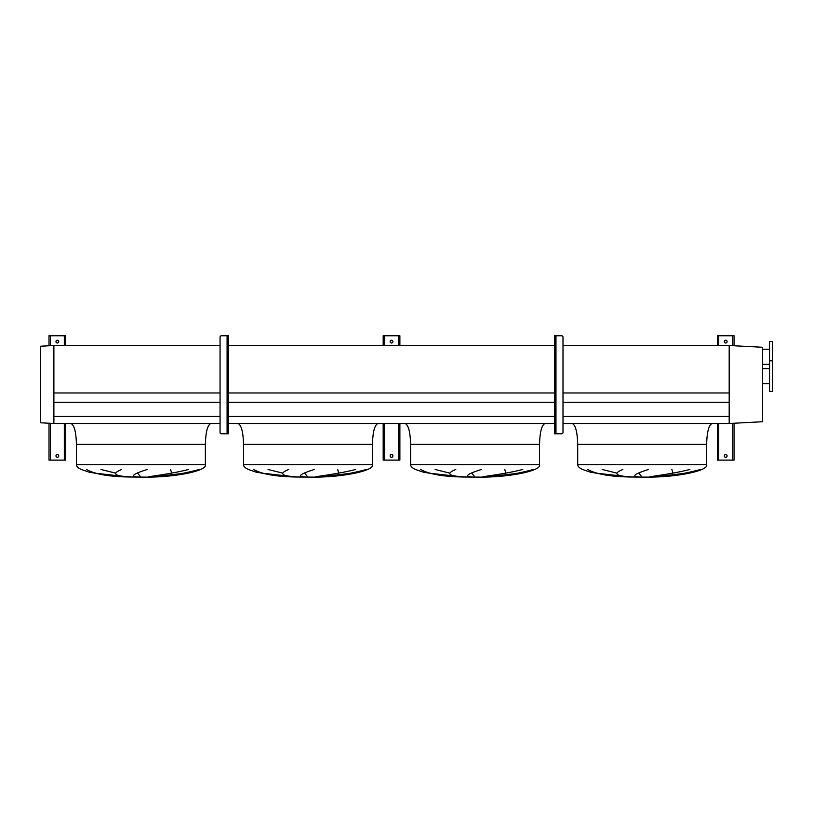 <?xml version="1.0" encoding="UTF-8"?>
<svg xmlns="http://www.w3.org/2000/svg" width="813" height="813" viewBox="0 0 813 813"><rect width="100%" height="100%" fill="white"/><g stroke="black" fill="none" stroke-linecap="round" stroke-linejoin="round"><path stroke-width="1.22" d="M712.198 423.492C708.845 424.813 706.985 431.774 706.629 444.376L706.629 464.701C708.794 470.453 679.434 476.875 649.821 477.14L630.319 477.018L611.843 475.757L590.299 472.15L582.565 469.477C579.334 467.953 577.708 466.357 577.697 464.701L577.697 444.376C577.342 431.774 575.482 424.813 572.128 423.492M602.209 469.477L616.782 473.105M641.955 477.018L638.855 473.105M671.863 469.477L672.89 473.105M653.357 477.018L686.528 473.105M587.769 469.477C595.959 474.142 610.177 476.652 630.441 477.018L595.746 473.105M545.116 423.492C541.753 424.813 539.893 431.774 539.547 444.376L539.547 464.701C541.712 470.453 512.342 476.875 482.739 477.14L463.237 477.018L444.752 475.757L423.217 472.15L415.484 469.477C412.252 467.953 410.626 466.357 410.606 464.701L410.606 444.376C410.25 431.774 408.4 424.813 405.037 423.492M435.118 469.477L449.691 473.105M474.873 477.018L471.774 473.105M504.782 469.477L505.798 473.105M486.276 477.018L519.446 473.105M420.677 469.477C428.868 474.142 443.095 476.652 463.349 477.018L428.664 473.105M378.025 423.492C374.671 424.813 372.811 431.774 372.456 444.376L372.456 464.701C374.62 470.453 345.261 476.875 315.647 477.14L296.145 477.018L277.67 475.757L256.125 472.15L248.392 469.477C245.16 467.953 243.534 466.357 243.524 464.701L243.524 444.376C243.168 431.774 241.309 424.813 237.955 423.492M268.036 469.477L282.609 473.105M307.781 477.018L304.682 473.105M337.69 469.477L338.716 473.105M319.184 477.018L352.354 473.105M253.595 469.477C261.786 474.142 276.014 476.652 296.267 477.018L261.583 473.105M210.943 423.492C207.579 424.813 205.719 431.774 205.374 444.376L205.374 464.701C207.539 470.453 178.169 476.875 148.566 477.14L129.064 477.018L110.578 475.757L89.044 472.15L81.31 469.477C78.078 467.953 76.452 466.357 76.432 464.701L76.432 444.376C76.076 431.774 74.227 424.813 70.863 423.492M100.944 469.477L115.517 473.105M140.7 477.018L137.6 473.105M170.608 469.477L171.624 473.105M152.102 477.018L185.273 473.105M86.503 469.477C94.694 474.142 108.922 476.652 129.176 477.018L94.491 473.105M147.234 469.477C132.448 474.142 129.653 476.652 138.85 477.018M134.115 477.018C114.836 476.459 110.67 473.949 121.604 469.477M199.215 469.477C181.878 474.142 165.923 476.652 151.36 477.018M148.027 477.018C149.043 476.367 170.964 474.04 188.565 469.477M314.326 469.477C299.53 474.142 296.735 476.652 305.932 477.018M301.196 477.018C281.928 476.459 277.751 473.949 288.686 469.477M366.307 469.477C348.97 474.142 333.015 476.652 318.442 477.018M315.119 477.018C316.125 476.367 338.045 474.04 355.647 469.477M481.408 469.477C466.621 474.142 463.827 476.652 473.024 477.018M468.288 477.018C449.01 476.459 444.843 473.949 455.778 469.477M533.389 469.477C516.052 474.142 500.097 476.652 485.534 477.018M482.2 477.018C483.217 476.367 505.137 474.04 522.739 469.477M648.5 469.477C633.703 474.142 630.908 476.652 640.105 477.018M635.37 477.018C616.102 476.459 611.925 473.949 622.86 469.477M700.481 469.477C683.144 474.142 667.188 476.652 652.615 477.018M649.292 477.018C650.298 476.367 672.219 474.04 689.82 469.477M53.882 423.492L53.882 345.515L40.65 346.206L40.65 422.79L53.882 423.492L220.059 423.492M228.483 423.492L554.578 423.492M563.003 423.492L729.19 423.492L762.604 421.734L762.604 347.263L729.19 345.515L729.19 392.974L563.003 392.974M53.882 416.459L220.059 416.459M228.483 416.459L554.578 416.459M563.003 416.459L729.19 416.459M53.882 402.303L220.059 402.303M228.483 402.303L554.578 402.303M563.003 402.303L729.19 402.303M220.059 345.515L53.882 345.515L53.882 392.974L220.059 392.974M228.483 392.974L554.578 392.974M228.483 345.515L554.578 345.515M563.003 345.515L729.19 345.515L729.19 423.492M772.35 360.83L772.35 341.48L769.565 341.48L769.565 360.83L772.35 360.83L772.35 391.46L769.565 391.46L769.565 360.83M769.565 349.275L762.604 349.275M769.565 364.315L762.604 364.315M769.565 368.624L762.604 368.624M769.565 383.665L762.604 383.665M727.096 455.93A1.392 1.392 0 0 0 725.704 454.538A1.392 1.392 0 0 0 724.312 455.93A1.392 1.392 0 0 0 725.704 457.323A1.392 1.392 0 0 0 727.096 455.93M727.096 341.612A1.392 1.392 0 0 0 725.704 340.22A1.392 1.392 0 0 0 724.312 341.612A1.392 1.392 0 0 0 725.704 343.005A1.392 1.392 0 0 0 727.096 341.612M734.058 345.769L734.058 335.769L717.351 335.769L717.351 345.515M717.351 423.492L717.351 460.107L734.058 460.107L734.058 423.227M555.279 406.917L555.97 406.917L555.97 433.786L561.61 433.786A1.392 1.392 0 0 0 563.003 432.394L563.003 337.161A1.392 1.392 0 0 0 561.61 335.769L555.279 335.769L555.279 337.161L554.578 337.161L554.578 432.394L555.279 432.394L555.279 433.786L554.578 433.786L554.578 432.394M554.578 337.161L554.578 335.769L555.279 335.769M555.279 337.161L555.279 432.394M555.279 358.462L555.97 358.462L555.97 362.639L555.279 362.639M555.97 433.786L555.279 433.786M555.97 411.093L555.279 411.093M392.923 455.93A1.392 1.392 0 0 0 391.531 454.538A1.392 1.392 0 0 0 390.138 455.93A1.392 1.392 0 0 0 391.531 457.323A1.392 1.392 0 0 0 392.923 455.93M392.923 341.612A1.392 1.392 0 0 0 391.531 340.22A1.392 1.392 0 0 0 390.138 341.612A1.392 1.392 0 0 0 391.531 343.005A1.392 1.392 0 0 0 392.923 341.612M399.884 345.515L399.884 335.769L383.177 335.769L383.177 345.515M383.177 423.492L383.177 460.107L399.884 460.107L399.884 423.492M58.749 455.93A1.392 1.392 0 0 0 57.357 454.538A1.392 1.392 0 0 0 55.965 455.93A1.392 1.392 0 0 0 57.357 457.323A1.392 1.392 0 0 0 58.749 455.93M58.749 341.612A1.392 1.392 0 0 0 57.357 340.22A1.392 1.392 0 0 0 55.965 341.612A1.392 1.392 0 0 0 57.357 343.005A1.392 1.392 0 0 0 58.749 341.612M65.711 345.515L65.711 335.769L49.004 335.769L49.004 345.769M49.004 423.227L49.004 460.107L65.711 460.107L65.711 423.492M227.782 406.917L227.091 406.917L227.091 411.093L227.782 411.093M227.782 358.462L227.091 358.462L227.091 362.639L227.782 362.639M228.483 337.161L227.782 337.161L227.782 335.769L228.483 335.769L228.483 433.786L221.451 433.786A1.392 1.392 0 0 1 220.059 432.394L220.059 337.161A1.392 1.392 0 0 1 221.451 335.769L227.091 335.769L227.091 358.462M227.782 335.769L227.091 335.769M227.782 337.161L227.782 432.394L228.483 432.394M227.782 433.786L227.782 432.394M706.629 464.701L577.697 464.701M706.629 444.376L577.697 444.376M539.547 464.701L410.606 464.701M539.547 444.376L410.606 444.376M372.456 464.701L243.524 464.701M372.456 444.376L243.524 444.376M205.374 464.701L76.432 464.701M205.374 444.376L76.432 444.376M718.743 335.769L718.743 345.515M718.743 423.492L718.743 460.107M732.665 335.769L732.665 345.698M732.665 423.309L732.665 460.107M555.97 335.769L555.97 358.462M555.97 362.639L555.97 406.917M384.569 335.769L384.569 345.515M384.569 423.492L384.569 460.107M398.492 335.769L398.492 345.515M398.492 423.492L398.492 460.107M50.396 335.769L50.396 345.698M50.396 423.309L50.396 460.107M64.318 335.769L64.318 345.515M64.318 423.492L64.318 460.107M227.091 362.639L227.091 406.917M227.091 411.093L227.091 433.786"/></g></svg>
